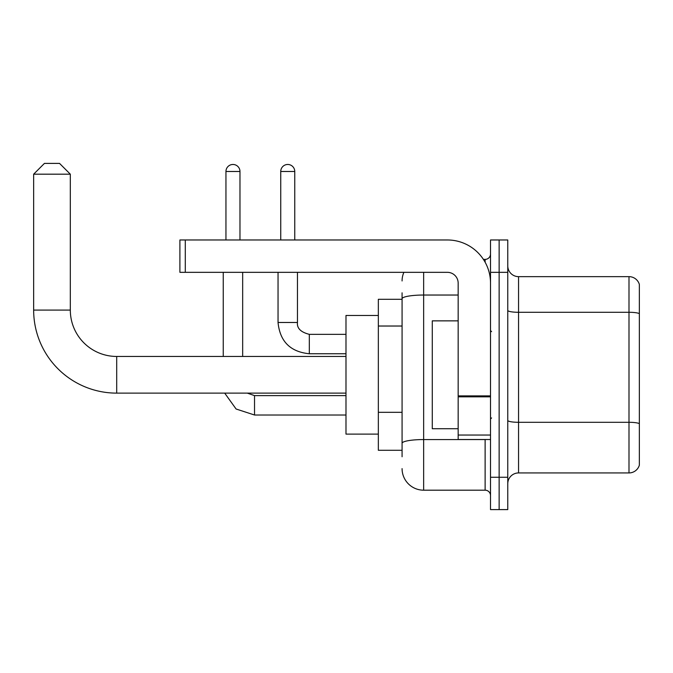 <?xml version="1.0" encoding="UTF-8"?>
<svg xmlns="http://www.w3.org/2000/svg" width="673" height="673" viewBox="0 0 673 673"><rect width="100%" height="100%" fill="white"/><g stroke="black" fill="none" stroke-linecap="round" stroke-linejoin="round"><path stroke-width="1.01" d="M402.075 299.292L378.344 299.292L378.344 450.287L402.075 450.287M402.075 456.757L402.075 292.822M490.516 477.25L490.516 509.604L499.139 509.604L499.139 477.25L499.139 509.604L507.77 509.604L507.77 477.25L499.139 477.25L499.139 272.329L499.139 477.25L490.516 477.25L490.516 272.329L499.139 272.329L499.139 239.975L499.139 272.329L507.77 272.329L507.77 477.25M507.77 272.329L507.77 239.975L490.516 239.975L490.516 272.329M423.645 272.329L423.645 490.188L485.124 490.188L485.124 439.503M483.399 259.383L485.124 259.383A5.392 5.392 0 0 0 490.516 253.99M402.075 319.557L402.075 298.778A21.57 3.744 180 0 1 423.645 295.035L458.162 295.035M490.516 495.58A5.392 5.392 0 0 0 485.124 490.188M402.075 280.952A21.57 21.57 0 0 1 403.876 272.329M423.645 490.188A21.57 21.57 0 0 1 402.075 468.618M507.77 483.719A10.785 10.785 0 0 1 518.555 472.934L628.994 472.934L628.994 276.645L518.555 276.645A10.785 10.785 0 0 1 507.77 265.86A10.785 10.785 0 0 0 518.555 276.645L518.555 472.934M639.35 284.41A10.785 10.785 0 0 0 628.994 276.645A10.785 10.785 0 0 1 639.35 284.41L639.35 465.169A10.785 10.785 0 0 1 628.994 472.934M345.989 393.125L116.698 393.125A83.048 83.048 0 0 1 33.65 310.076L33.65 174.181L44.435 163.396L59.535 163.396L70.32 174.181L33.65 174.181M116.698 393.125L116.698 356.454A46.378 46.378 0 0 1 70.32 310.076L70.32 174.181M378.344 315.469L345.989 315.469L345.989 434.11L378.344 434.11M225.951 239.975L225.951 171.489A7.008 7.008 0 0 1 232.959 164.473A7.008 7.008 0 0 1 239.975 171.489L239.975 239.975M242.667 356.454L242.667 272.329M223.251 356.454L223.251 272.329M280.742 239.975L280.742 171.489A7.008 7.008 0 0 1 287.75 164.473A7.008 7.008 0 0 1 294.757 171.489L294.757 239.975M490.516 439.503L458.162 439.503L458.162 395.884L490.516 395.884M490.516 283.114A43.139 43.139 0 0 0 447.368 239.975L185.294 239.975L185.294 272.329L447.368 272.329A10.785 10.785 0 0 1 458.162 283.114L458.162 395.884M185.294 272.329L179.901 272.329L179.901 239.975L185.294 239.975M458.162 320.861L432.276 320.861L432.276 428.718L458.162 428.718M402.075 326.026L378.344 326.026M402.075 412.313L378.344 412.313M486.991 439.503A5.392 0.934 0 0 1 485.124 439.562L423.645 439.562A21.57 3.744 180 0 0 402.075 443.305M485.124 262.226L485.124 259.383M639.35 313.643A10.785 1.876 180 0 0 628.994 312.289L518.555 312.289A10.785 1.876 0 0 1 507.77 310.421M639.35 423.654A10.785 1.876 180 0 0 628.994 422.299L518.555 422.299A10.785 1.876 -0 0 1 507.77 420.432M33.65 310.076L70.32 310.076M254.529 395.623L254.529 415.014L236.097 409.007L224.698 393.125L236.097 409.007L254.529 415.014L236.097 409.007L224.698 393.125L236.097 409.007L254.529 415.014L236.097 409.007L224.698 393.125M225.951 171.489L239.975 171.489M297.458 272.329L297.458 322.476C296.801 328.231 300.755 332.184 309.319 334.346C300.755 332.184 296.801 328.231 297.458 322.476C296.801 328.231 300.755 332.184 309.319 334.346C300.755 332.184 296.801 328.231 297.458 322.476C296.801 328.231 300.755 332.184 309.319 334.346L309.319 353.754C290.349 351.878 279.918 341.455 278.042 322.476L297.441 322.476M280.742 171.489L294.757 171.489M490.516 396.826L458.162 396.826M458.162 435.044L490.516 435.044M345.989 356.454L116.698 356.454M247.269 393.125L254.529 395.606L247.269 393.125L254.529 395.606L247.269 393.125L254.529 395.606L345.989 395.606M345.989 415.014L254.529 415.014M278.042 322.476C279.918 341.455 290.349 351.878 309.319 353.754C290.349 351.878 279.918 341.455 278.042 322.476C279.918 341.455 290.349 351.878 309.319 353.754C290.349 351.878 279.918 341.455 278.042 322.476L278.042 272.329M345.989 353.754L309.319 353.754M345.989 334.346L309.319 334.346M491.593 331.646L490.516 330.569M491.593 417.925L490.516 419.01"/></g></svg>
